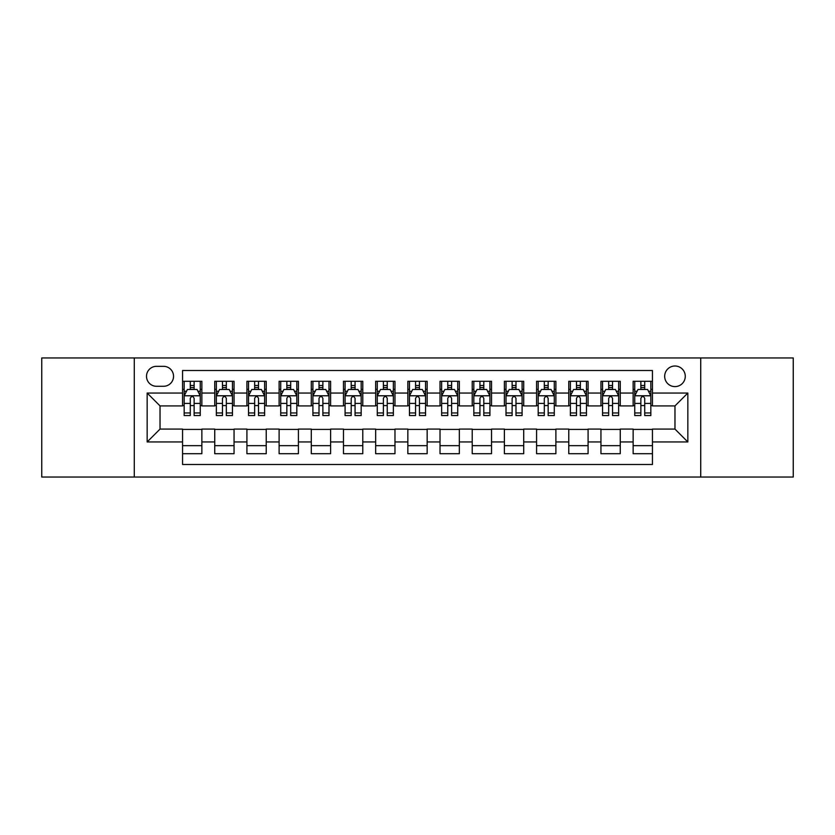 <?xml version="1.0" encoding="UTF-8"?>
<svg xmlns="http://www.w3.org/2000/svg" width="835" height="835" viewBox="0 0 835 835"><rect width="100%" height="100%" fill="white"/><g stroke="black" fill="none" stroke-linecap="round" stroke-linejoin="round"><path stroke-width="1.25" d="M674.972 366.001A10.302 10.302 0 0 0 664.67 376.303A10.302 10.302 0 0 0 674.972 386.605A10.302 10.302 0 0 0 685.274 376.303A10.302 10.302 0 0 0 674.972 366.001M700.722 477.036L793.25 477.036L793.25 357.964L700.722 357.964L700.722 477.036L134.278 477.036L134.278 357.964L41.75 357.964L41.75 477.036L134.278 477.036M652.448 381.292L633.139 381.292L633.139 393.045L620.259 393.045L620.259 405.914L633.139 405.914L633.139 393.045M620.259 393.045L620.259 381.292L600.949 381.292L600.949 393.045L588.08 393.045L588.08 405.914L600.949 405.914L600.949 393.045M588.08 393.045L588.08 381.292L568.771 381.292L568.771 393.045L555.891 393.045L555.891 405.914L568.771 405.914L568.771 393.045M555.891 393.045L555.891 381.292L536.581 381.292L536.581 393.045L523.712 393.045L523.712 405.914L536.581 405.914L536.581 393.045M523.712 393.045L523.712 381.292L504.392 381.292L504.392 393.045L491.523 393.045L491.523 405.914L504.392 405.914L504.392 393.045M491.523 393.045L491.523 381.292L472.213 381.292L472.213 393.045L459.344 393.045L459.344 405.914L472.213 405.914L472.213 393.045M459.344 393.045L459.344 381.292L440.024 381.292L440.024 393.045L427.155 393.045L427.155 405.914L440.024 405.914L440.024 393.045M427.155 393.045L427.155 381.292L407.845 381.292L407.845 393.045L394.976 393.045L394.976 405.914L407.845 405.914L407.845 393.045M394.976 393.045L394.976 381.292L375.656 381.292L375.656 393.045L362.787 393.045L362.787 405.914L375.656 405.914L375.656 393.045M362.787 393.045L362.787 381.292L343.477 381.292L343.477 393.045L330.608 393.045L330.608 405.914L343.477 405.914L343.477 393.045M330.608 393.045L330.608 381.292L311.288 381.292L311.288 393.045L298.419 393.045L298.419 405.914L311.288 405.914L311.288 393.045M298.419 393.045L298.419 381.292L279.109 381.292L279.109 393.045L266.229 393.045L266.229 405.914L279.109 405.914L279.109 393.045M266.229 393.045L266.229 381.292L246.92 381.292L246.92 393.045L234.05 393.045L234.05 405.914L246.92 405.914L246.92 393.045M234.05 393.045L234.05 381.292L214.741 381.292L214.741 405.914L201.861 405.914L201.861 381.292L182.552 381.292M182.552 453.708L201.861 453.708L201.861 429.086L214.741 429.086L214.741 453.708L234.05 453.708L234.05 429.086L246.92 429.086L246.92 441.955L234.05 441.955M246.92 441.955L246.92 453.708L266.229 453.708L266.229 429.086L279.109 429.086L279.109 441.955L266.229 441.955M279.109 441.955L279.109 453.708L298.419 453.708L298.419 429.086L311.288 429.086L311.288 441.955L298.419 441.955M311.288 441.955L311.288 453.708L330.608 453.708L330.608 429.086L343.477 429.086L343.477 441.955L330.608 441.955M343.477 441.955L343.477 453.708L362.787 453.708L362.787 429.086L375.656 429.086L375.656 441.955L362.787 441.955M375.656 441.955L375.656 453.708L394.976 453.708L394.976 429.086L407.845 429.086L407.845 441.955L394.976 441.955M407.845 441.955L407.845 453.708L427.155 453.708L427.155 429.086L440.024 429.086L440.024 441.955L427.155 441.955M440.024 441.955L440.024 453.708L459.344 453.708L459.344 429.086L472.213 429.086L472.213 441.955L459.344 441.955M472.213 441.955L472.213 453.708L491.523 453.708L491.523 429.086L504.392 429.086L504.392 441.955L491.523 441.955M504.392 441.955L504.392 453.708L523.712 453.708L523.712 429.086L536.581 429.086L536.581 441.955L523.712 441.955M536.581 441.955L536.581 453.708L555.891 453.708L555.891 429.086L568.771 429.086L568.771 441.955L555.891 441.955M568.771 441.955L568.771 453.708L588.08 453.708L588.08 429.086L600.949 429.086L600.949 441.955L588.08 441.955M600.949 441.955L600.949 453.708L620.259 453.708L620.259 429.086L633.139 429.086L633.139 441.955L620.259 441.955M156.489 386.281L163.566 386.281A9.978 9.978 0 0 0 173.544 376.303A9.978 9.978 0 0 0 163.566 366.325L156.489 366.325A9.978 9.978 0 0 0 146.511 376.303A9.978 9.978 0 0 0 156.489 386.281M700.722 357.964L134.278 357.964M652.448 393.045L652.448 370.51L182.552 370.51L182.552 405.914L160.028 405.914L160.028 429.086L182.552 429.086L182.552 464.49L652.448 464.49L652.448 429.086L674.972 429.086L674.972 405.914L652.448 405.914L652.448 393.045L687.842 393.045L687.842 441.955L652.448 441.955M182.552 441.955L147.158 441.955L147.158 393.045L182.552 393.045M633.139 441.955L633.139 453.708L652.448 453.708M182.552 389.34L184.17 389.34M190.276 389.34L194.137 389.34M200.254 389.34L201.861 389.34M182.552 405.591L184.17 405.591M190.276 405.591L194.137 405.591M200.254 405.591L201.861 405.591M182.552 429.409L201.861 429.409M182.552 445.66L201.861 445.66M214.741 405.591L216.349 405.591M222.465 405.591L226.327 405.591M232.443 405.591L234.05 405.591M214.741 389.34L216.349 389.34M222.465 389.34L226.327 389.34M232.443 389.34L234.05 389.34M214.741 429.409L234.05 429.409M214.741 445.66L234.05 445.66M246.92 429.409L266.229 429.409M246.92 445.66L266.229 445.66M246.92 389.34L248.538 389.34M254.644 389.34L258.506 389.34M264.622 389.34L266.229 389.34M246.92 405.591L248.538 405.591M254.644 405.591L258.506 405.591M264.622 405.591L266.229 405.591M279.109 429.409L298.419 429.409M279.109 445.66L298.419 445.66M279.109 389.34L280.717 389.34M286.833 389.34L290.695 389.34M296.811 389.34L298.419 389.34M279.109 405.591L280.717 405.591M286.833 405.591L290.695 405.591M296.811 405.591L298.419 405.591M311.288 429.409L330.608 429.409M311.288 445.66L330.608 445.66M311.288 389.34L312.906 389.34M319.012 389.34L322.874 389.34M328.99 389.34L330.608 389.34M311.288 405.591L312.906 405.591M319.012 405.591L322.874 405.591M328.99 405.591L330.608 405.591M343.477 429.409L362.787 429.409M343.477 445.66L362.787 445.66M343.477 389.34L345.085 389.34M351.201 389.34L355.063 389.34M361.179 389.34L362.787 389.34M343.477 405.591L345.085 405.591M351.201 405.591L355.063 405.591M361.179 405.591L362.787 405.591M375.656 429.409L394.976 429.409M375.656 445.66L394.976 445.66M375.656 389.34L377.274 389.34M383.38 389.34L387.242 389.34M393.358 389.34L394.976 389.34M375.656 405.591L377.274 405.591M383.38 405.591L387.242 405.591M393.358 405.591L394.976 405.591M407.845 429.409L427.155 429.409M407.845 445.66L427.155 445.66M407.845 389.34L409.453 389.34M415.569 389.34L419.431 389.34M425.547 389.34L427.155 389.34M407.845 405.591L409.453 405.591M415.569 405.591L419.431 405.591M425.547 405.591L427.155 405.591M440.024 429.409L459.344 429.409M440.024 445.66L459.344 445.66M440.024 389.34L441.642 389.34M447.758 389.34L451.62 389.34M457.726 389.34L459.344 389.34M440.024 405.591L441.642 405.591M447.758 405.591L451.62 405.591M457.726 405.591L459.344 405.591M472.213 429.409L491.523 429.409M472.213 445.66L491.523 445.66M472.213 389.34L473.821 389.34M479.937 389.34L483.799 389.34M489.915 389.34L491.523 389.34M472.213 405.591L473.821 405.591M479.937 405.591L483.799 405.591M489.915 405.591L491.523 405.591M504.392 429.409L523.712 429.409M504.392 445.66L523.712 445.66M504.392 389.34L506.01 389.34M512.126 389.34L515.988 389.34M522.094 389.34L523.712 389.34M504.392 405.591L506.01 405.591M512.126 405.591L515.988 405.591M522.094 405.591L523.712 405.591M536.581 429.409L555.891 429.409M536.581 445.66L555.891 445.66M536.581 389.34L538.189 389.34M544.305 389.34L548.167 389.34M554.283 389.34L555.891 389.34M536.581 405.591L538.189 405.591M544.305 405.591L548.167 405.591M554.283 405.591L555.891 405.591M568.771 429.409L588.08 429.409M568.771 445.66L588.08 445.66M568.771 389.34L570.378 389.34M576.494 389.34L580.356 389.34M586.462 389.34L588.08 389.34M568.771 405.591L570.378 405.591M576.494 405.591L580.356 405.591M586.462 405.591L588.08 405.591M600.949 429.409L620.259 429.409M600.949 445.66L620.259 445.66M600.949 389.34L602.557 389.34M608.673 389.34L612.535 389.34M618.652 389.34L620.259 389.34M600.949 405.591L602.557 405.591M608.673 405.591L612.535 405.591M618.652 405.591L620.259 405.591M633.139 429.409L652.448 429.409M633.139 445.66L652.448 445.66M633.139 389.34L634.746 389.34M640.862 389.34L644.724 389.34M650.83 389.34L652.448 389.34M633.139 405.591L634.746 405.591M640.862 405.591L644.724 405.591M650.83 405.591L652.448 405.591M160.028 405.914L147.158 393.045M160.028 429.086L147.158 441.955M687.842 393.045L674.972 405.914M687.842 441.955L674.972 429.086M194.137 385.478L190.276 385.478M200.254 412.949L194.137 412.949L194.137 415.569L200.254 415.569L200.254 395.936L197.039 389.496L187.384 389.496L184.17 395.936L184.17 415.569L190.276 415.569L190.276 412.949L184.17 412.949M184.17 395.936L184.17 381.292M200.254 395.936L200.254 381.292M190.276 389.496L190.276 381.292M194.137 381.292L194.137 389.496M194.137 412.949L194.137 398.347C192.854 395.873 191.57 395.873 190.276 398.347L190.276 412.949M226.327 385.478L222.465 385.478M232.443 412.949L226.327 412.949L226.327 415.569L232.443 415.569L232.443 395.936L229.218 389.496L219.563 389.496L216.349 395.936L216.349 415.569L222.465 415.569L222.465 412.949L216.349 412.949M216.349 395.936L216.349 381.292M232.443 395.936L232.443 381.292M222.465 389.496L222.465 381.292M226.327 381.292L226.327 389.496M226.327 412.949L226.327 398.347C225.043 395.873 223.749 395.873 222.465 398.347L222.465 412.949M258.506 385.478L254.644 385.478M264.622 412.949L258.506 412.949L258.506 415.569L264.622 415.569L264.622 395.936L261.407 389.496L251.752 389.496L248.538 395.936L248.538 415.569L254.644 415.569L254.644 412.949L248.538 412.949M248.538 395.936L248.538 381.292M264.622 395.936L264.622 381.292M254.644 389.496L254.644 381.292M258.506 381.292L258.506 389.496M258.506 412.949L258.506 398.347C257.222 395.873 255.938 395.873 254.644 398.347L254.644 412.949M290.695 385.478L286.833 385.478M296.811 412.949L290.695 412.949L290.695 415.569L296.811 415.569L296.811 395.936L293.586 389.496L283.931 389.496L280.717 395.936L280.717 415.569L286.833 415.569L286.833 412.949L280.717 412.949M280.717 395.936L280.717 381.292M296.811 395.936L296.811 381.292M286.833 389.496L286.833 381.292M290.695 381.292L290.695 389.496M290.695 412.949L290.695 398.347C289.411 395.873 288.117 395.873 286.833 398.347L286.833 412.949M322.874 385.478L319.012 385.478M328.99 412.949L322.874 412.949L322.874 415.569L328.99 415.569L328.99 395.936L325.775 389.496L316.121 389.496L312.906 395.936L312.906 415.569L319.012 415.569L319.012 412.949L312.906 412.949M312.906 395.936L312.906 381.292M328.99 395.936L328.99 381.292M319.012 389.496L319.012 381.292M322.874 381.292L322.874 389.496M322.874 412.949L322.874 398.347C321.59 395.873 320.306 395.873 319.012 398.347L319.012 412.949M355.063 385.478L351.201 385.478M361.179 412.949L355.063 412.949L355.063 415.569L361.179 415.569L361.179 395.936L357.964 389.496L348.299 389.496L345.085 395.936L345.085 415.569L351.201 415.569L351.201 412.949L345.085 412.949M345.085 395.936L345.085 381.292M361.179 395.936L361.179 381.292M351.201 389.496L351.201 381.292M355.063 381.292L355.063 389.496M355.063 412.949L355.063 398.347C353.779 395.873 352.485 395.873 351.201 398.347L351.201 412.949M387.242 385.478L383.38 385.478M393.358 412.949L387.242 412.949L387.242 415.569L393.358 415.569L393.358 395.936L390.143 389.496L380.489 389.496L377.274 395.936L377.274 415.569L383.38 415.569L383.38 412.949L377.274 412.949M377.274 395.936L377.274 381.292M393.358 395.936L393.358 381.292M383.38 389.496L383.38 381.292M387.242 381.292L387.242 389.496M387.242 412.949L387.242 398.347C385.958 395.873 384.674 395.873 383.38 398.347L383.38 412.949M419.431 385.478L415.569 385.478M425.547 412.949L419.431 412.949L419.431 415.569L425.547 415.569L425.547 395.936L422.333 389.496L412.667 389.496L409.453 395.936L409.453 415.569L415.569 415.569L415.569 412.949L409.453 412.949M409.453 395.936L409.453 381.292M425.547 395.936L425.547 381.292M415.569 389.496L415.569 381.292M419.431 381.292L419.431 389.496M419.431 412.949L419.431 398.347C418.147 395.873 416.853 395.873 415.569 398.347L415.569 412.949M451.62 385.478L447.758 385.478M457.726 412.949L451.62 412.949L451.62 415.569L457.726 415.569L457.726 395.936L454.511 389.496L444.857 389.496L441.642 395.936L441.642 415.569L447.758 415.569L447.758 412.949L441.642 412.949M441.642 395.936L441.642 381.292M457.726 395.936L457.726 381.292M447.758 389.496L447.758 381.292M451.62 381.292L451.62 389.496M451.62 412.949L451.62 398.347C450.326 395.873 449.042 395.873 447.758 398.347L447.758 412.949M483.799 385.478L479.937 385.478M489.915 412.949L483.799 412.949L483.799 415.569L489.915 415.569L489.915 395.936L486.701 389.496L477.036 389.496L473.821 395.936L473.821 415.569L479.937 415.569L479.937 412.949L473.821 412.949M473.821 395.936L473.821 381.292M489.915 395.936L489.915 381.292M479.937 389.496L479.937 381.292M483.799 381.292L483.799 389.496M483.799 412.949L483.799 398.347C482.515 395.873 481.231 395.873 479.937 398.347L479.937 412.949M515.988 385.478L512.126 385.478M522.094 412.949L515.988 412.949L515.988 415.569L522.094 415.569L522.094 395.936L518.879 389.496L509.225 389.496L506.01 395.936L506.01 415.569L512.126 415.569L512.126 412.949L506.01 412.949M506.01 395.936L506.01 381.292M522.094 395.936L522.094 381.292M512.126 389.496L512.126 381.292M515.988 381.292L515.988 389.496M515.988 412.949L515.988 398.347C514.694 395.873 513.41 395.873 512.126 398.347L512.126 412.949M548.167 385.478L544.305 385.478M554.283 412.949L548.167 412.949L548.167 415.569L554.283 415.569L554.283 395.936L551.069 389.496L541.414 389.496L538.189 395.936L538.189 415.569L544.305 415.569L544.305 412.949L538.189 412.949M538.189 395.936L538.189 381.292M554.283 395.936L554.283 381.292M544.305 389.496L544.305 381.292M548.167 381.292L548.167 389.496M548.167 412.949L548.167 398.347C546.883 395.873 545.599 395.873 544.305 398.347L544.305 412.949M580.356 385.478L576.494 385.478M586.462 412.949L580.356 412.949L580.356 415.569L586.462 415.569L586.462 395.936L583.247 389.496L573.593 389.496L570.378 395.936L570.378 415.569L576.494 415.569L576.494 412.949L570.378 412.949M570.378 395.936L570.378 381.292M586.462 395.936L586.462 381.292M576.494 389.496L576.494 381.292M580.356 381.292L580.356 389.496M580.356 412.949L580.356 398.347C579.062 395.873 577.778 395.873 576.494 398.347L576.494 412.949M612.535 385.478L608.673 385.478M618.652 412.949L612.535 412.949L612.535 415.569L618.652 415.569L618.652 395.936L615.437 389.496L605.782 389.496L602.557 395.936L602.557 415.569L608.673 415.569L608.673 412.949L602.557 412.949M602.557 395.936L602.557 381.292M618.652 395.936L618.652 381.292M608.673 389.496L608.673 381.292M612.535 381.292L612.535 389.496M612.535 412.949L612.535 398.347C611.251 395.873 609.967 395.873 608.673 398.347L608.673 412.949M644.724 385.478L640.862 385.478M650.83 412.949L644.724 412.949L644.724 415.569L650.83 415.569L650.83 395.936L647.616 389.496L637.961 389.496L634.746 395.936L634.746 415.569L640.862 415.569L640.862 412.949L634.746 412.949M634.746 395.936L634.746 381.292M650.83 395.936L650.83 381.292M640.862 389.496L640.862 381.292M644.724 381.292L644.724 389.496M644.724 412.949L644.724 398.347C643.43 395.873 642.146 395.873 640.862 398.347L640.862 412.949M214.741 441.955L201.861 441.955M214.741 393.045L201.861 393.045M200.181 395.78L184.243 395.78M184.17 391.271L186.497 391.271M197.926 391.271L200.254 391.271M190.276 403.399L184.17 403.399M200.254 403.399L194.137 403.399M194.137 387.523L190.276 387.523M232.36 395.78L216.432 395.78M216.349 391.271L218.686 391.271M230.105 391.271L232.443 391.271M222.465 403.399L216.349 403.399M232.443 403.399L226.327 403.399M226.327 387.523L222.465 387.523M264.549 395.78L248.611 395.78M248.538 391.271L250.865 391.271M262.294 391.271L264.622 391.271M254.644 403.399L248.538 403.399M264.622 403.399L258.506 403.399M258.506 387.523L254.644 387.523M296.728 395.78L280.8 395.78M280.717 391.271L283.055 391.271M294.473 391.271L296.811 391.271M286.833 403.399L280.717 403.399M296.811 403.399L290.695 403.399M290.695 387.523L286.833 387.523M328.917 395.78L312.979 395.78M312.906 391.271L315.233 391.271M326.662 391.271L328.99 391.271M319.012 403.399L312.906 403.399M328.99 403.399L322.874 403.399M322.874 387.523L319.012 387.523M361.096 395.78L345.168 395.78M345.085 391.271L347.423 391.271M358.841 391.271L361.179 391.271M351.201 403.399L345.085 403.399M361.179 403.399L355.063 403.399M355.063 387.523L351.201 387.523M393.285 395.78L377.347 395.78M377.274 391.271L379.601 391.271M391.03 391.271L393.358 391.271M383.38 403.399L377.274 403.399M393.358 403.399L387.242 403.399M387.242 387.523L383.38 387.523M425.464 395.78L409.536 395.78M409.453 391.271L411.791 391.271M423.209 391.271L425.547 391.271M415.569 403.399L409.453 403.399M425.547 403.399L419.431 403.399M419.431 387.523L415.569 387.523M457.653 395.78L441.715 395.78M441.642 391.271L443.969 391.271M455.399 391.271L457.726 391.271M447.758 403.399L441.642 403.399M457.726 403.399L451.62 403.399M451.62 387.523L447.758 387.523M489.832 395.78L473.904 395.78M473.821 391.271L476.159 391.271M487.577 391.271L489.915 391.271M479.937 403.399L473.821 403.399M489.915 403.399L483.799 403.399M483.799 387.523L479.937 387.523M522.021 395.78L506.083 395.78M506.01 391.271L508.338 391.271M519.767 391.271L522.094 391.271M512.126 403.399L506.01 403.399M522.094 403.399L515.988 403.399M515.988 387.523L512.126 387.523M554.2 395.78L538.272 395.78M538.189 391.271L540.527 391.271M551.945 391.271L554.283 391.271M544.305 403.399L538.189 403.399M554.283 403.399L548.167 403.399M548.167 387.523L544.305 387.523M586.389 395.78L570.451 395.78M570.378 391.271L572.706 391.271M584.135 391.271L586.462 391.271M576.494 403.399L570.378 403.399M586.462 403.399L580.356 403.399M580.356 387.523L576.494 387.523M618.568 395.78L602.64 395.78M602.557 391.271L604.895 391.271M616.313 391.271L618.652 391.271M608.673 403.399L602.557 403.399M618.652 403.399L612.535 403.399M612.535 387.523L608.673 387.523M650.757 395.78L634.819 395.78M634.746 391.271L637.074 391.271M648.503 391.271L650.83 391.271M640.862 403.399L634.746 403.399M650.83 403.399L644.724 403.399M644.724 387.523L640.862 387.523"/></g></svg>
